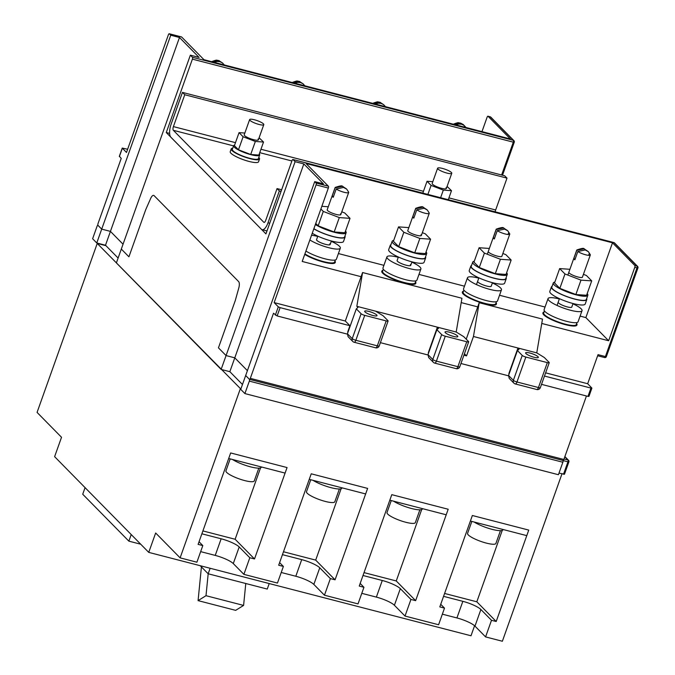 <?xml version="1.0" encoding="UTF-8"?>
<svg xmlns="http://www.w3.org/2000/svg" width="675" height="675" viewBox="0 0 675 675"><rect width="100%" height="100%" fill="white"/><g stroke="black" fill="none" stroke-linecap="round" stroke-linejoin="round"><path stroke-width="1.01" d="M303.834 163.932L229.854 371.68L221.13 369.427L226.066 355.573L218.447 347.836L226.066 355.573L234.79 357.834L247.404 370.659L234.79 357.834L226.066 355.573L295.102 161.679L303.834 163.932L323.443 183.878L314.719 181.617L316.102 183.026A1.502 0.582 104.5 0 1 316.069 184.882L274.151 302.602L345.313 321.022L349.928 325.713L347.954 331.248A3.004 2.7 135.5 0 0 347.819 332.691M179.474 37.488L170.75 35.227L101.706 229.129L110.43 231.382L179.474 37.488L199.083 57.426L190.358 55.173L192.434 57.282A1.502 0.582 104.5 0 1 192.4 59.138L166.269 132.536L265.933 233.887L292.073 160.481A1.502 0.582 104.5 0 1 292.916 159.494A1.502 0.582 104.5 0 1 293.026 159.57L295.102 161.679M190.358 55.173L121.314 249.067L128.925 256.804L121.314 249.067L116.387 262.913L221.13 369.427M145.699 209.722L128.925 256.804L145.699 209.722L150.694 198.399L145.699 209.722M150.694 198.399A6.016 2.32 104.5 0 1 153.672 195.387A6.016 2.32 104.5 0 1 154.136 195.666L238.613 281.559L154.136 195.666A6.016 2.32 104.5 0 0 153.672 195.387A6.016 2.32 104.5 0 0 150.694 198.399M238.613 281.559A6.016 2.32 104.5 0 1 238.798 287.98L235.254 300.62A1.502 0.582 104.5 0 1 235.17 300.864L218.447 347.836L235.212 300.746L238.798 287.98A6.016 2.32 104.5 0 0 238.613 281.559M441.669 334.572A3.004 0.624 19.6 0 0 445.281 336.201L466.763 341.761A3.004 0.624 19.6 0 0 468.678 341.828A3.004 0.624 19.6 0 0 468.526 341.516L463.725 336.639L456.19 332.032L437.4 327.164L438.505 328.295L436.877 329.687L441.669 334.572L432.793 359.497A3.004 2.7 135.5 0 0 433.342 362.306A3.004 3.004 0 0 0 434.725 363.108A3.004 1.156 -75.5 0 0 436.404 361.133L457.886 366.694A3.004 1.156 104.5 0 1 456.216 368.668A3.004 3.004 0 0 0 459.793 366.761A3.004 0.624 -160.4 0 1 457.886 366.694L466.763 341.761M541.763 323.452L608.639 340.757L634.778 267.351L636.981 267.916L605.416 356.56L606.369 356.594L637.934 267.958L636.981 267.916A1.502 0.582 104.5 0 0 637.014 266.068L634.812 265.494L612.495 242.806L585.858 317.596L608.639 340.757M545.619 372.845L587.672 383.729L598.033 354.645L605.416 356.56A1.502 0.582 -75.5 0 1 604.581 357.548A1.502 1.502 0 0 0 606.369 356.594M118.117 258.061L105.503 245.236L110.43 231.382L123.044 244.207L110.43 231.382L101.706 229.129L96.77 242.975L92.618 238.747L97.057 226.285A1.502 0.582 104.5 0 1 97.892 225.298A1.502 0.582 104.5 0 1 98.01 225.374L101.706 229.129L98.01 225.374A1.502 0.582 104.5 0 1 98.044 223.518L121.222 158.422L119.458 156.313M170.75 35.227L169.366 33.817A1.502 0.582 -75.5 0 0 169.248 33.75A1.502 0.582 -75.5 0 0 168.412 34.737L126.487 152.457L122.259 148.078L127.626 149.259M464.434 353.734L466.552 355.885L463.911 355.202M445.281 336.201L436.404 361.133A3.004 0.624 -160.4 0 1 432.793 359.497L427.992 354.62L436.877 329.687M353.936 342.115A3.004 1.156 -75.5 0 0 354.164 342.259A3.004 1.156 -75.5 0 0 355.843 340.284L377.325 345.845L386.201 320.912A3.004 0.624 19.6 0 0 388.108 320.988A3.004 0.624 19.6 0 0 387.965 320.676L383.164 315.79L375.629 311.183L356.83 306.323L362.576 272.54L345.313 321.022M362.576 272.54L461.936 298.257L456.19 332.032M192.434 57.282L513.346 140.316L490.269 116.859L488.067 116.286L510.384 138.982L203.951 59.687L181.634 36.998A1.502 0.582 -75.5 0 0 181.516 36.922A1.502 0.582 -75.5 0 0 181.381 36.931M428.38 353.54A3.004 2.7 135.5 0 1 428.515 352.097L437.4 327.164L375.629 311.183M612.495 242.806L306.062 163.51L328.371 186.199A1.502 0.582 104.5 0 1 328.345 188.055L302.206 261.461L361.091 276.699M314.719 181.617L245.675 375.519L249.362 379.266A1.502 0.582 -75.5 0 0 249.48 379.342A1.502 0.582 -75.5 0 0 250.315 378.354L273.502 313.259L277.147 315.951L280.108 307.64L349.928 325.713M280.108 307.64L278.302 306.83L274.151 302.602M586.448 395.989L563.844 459.481A1.502 0.582 104.5 0 1 563.009 460.468A1.502 0.582 104.5 0 1 562.891 460.401M347.338 334.117L277.147 315.951M361.108 313.723L352.232 338.656L347.431 333.771L356.307 308.846L361.108 313.723A3.004 0.624 19.6 0 0 364.719 315.36L386.201 320.912M356.83 306.323L357.944 307.446L356.307 308.846M365.006 311.934A6.539 1.358 -160.4 0 1 364.686 311.251A6.539 1.358 -160.4 0 1 370.052 311.749A6.539 1.358 -160.4 0 1 376.684 314.955A6.539 1.358 -160.4 0 1 377.004 315.638A6.539 1.358 -160.4 0 1 371.638 315.141A6.539 1.358 -160.4 0 1 365.006 311.934M347.431 333.771L348.106 336.707L352.772 341.457A3.004 3.004 0 0 0 354.164 342.259L375.646 347.819A3.004 1.156 -75.5 0 0 377.325 345.845A3.004 0.624 19.6 0 0 379.232 345.912L388.108 320.988M445.365 332.724A6.767 1.409 -160.4 0 1 445.036 332.024A6.767 1.409 -160.4 0 1 450.588 332.539A6.767 1.409 -160.4 0 1 457.447 335.855A6.767 1.409 -160.4 0 1 457.785 336.563A6.767 1.409 -160.4 0 1 452.225 336.049A6.767 1.409 -160.4 0 1 445.365 332.724M549.087 362.365L544.286 357.488L536.76 352.882L517.961 348.013L519.067 349.144L517.438 350.536L522.239 355.413A3.004 0.624 19.6 0 0 525.842 357.05L547.332 362.61A3.004 0.624 19.6 0 0 549.239 362.677A3.004 0.624 19.6 0 0 549.087 362.365M590.946 388.074L591.899 388.108L588.938 396.419L587.984 396.385L590.946 388.074L544.472 376.051M591.899 388.108L587.672 383.729M461.194 302.602L477.723 306.88L466.222 339.171M427.899 354.957L380.388 342.664M587.984 396.385L541.519 384.362M508.461 375.806L460.958 363.513M427.992 354.62L428.667 357.556L433.342 362.306M525.926 353.573A6.767 1.409 -160.4 0 1 525.597 352.865A6.767 1.409 -160.4 0 1 531.149 353.388A6.767 1.409 -160.4 0 1 538.017 356.704A6.767 1.409 -160.4 0 1 538.346 357.404A6.767 1.409 -160.4 0 1 532.794 356.889A6.767 1.409 -160.4 0 1 525.926 353.573M522.239 355.413L513.363 380.346L508.562 375.469L517.438 350.536M477.723 306.88L479.199 302.721L542.498 319.098L536.76 352.882M338.411 253.564L383.915 265.334M418.973 274.413L464.476 286.183M499.534 295.253L545.037 307.032M580.095 316.102L585.858 317.596M479.199 302.721L473.453 336.496L517.961 348.013L509.085 372.946A3.004 2.7 135.5 0 0 508.942 374.389M473.453 336.496L466.552 355.885M508.562 375.469L509.228 378.397L513.903 383.147A3.004 3.004 0 0 0 515.295 383.948A3.004 1.156 -75.5 0 0 516.966 381.983L525.842 357.05M166.269 132.536L169.636 133.414M488.067 116.286A1.502 0.582 -75.5 0 0 487.958 116.218A1.502 0.582 -75.5 0 0 487.114 117.205L481.975 131.633M634.812 265.494A1.502 0.582 104.5 0 1 634.778 267.351M245.675 375.519L249.362 379.266A1.502 0.582 104.5 0 1 249.337 381.122L244.898 393.584L240.739 389.365L245.675 375.519M562.933 460.451A1.502 0.582 104.5 0 1 562.857 462.248L558.419 474.719L244.898 393.584M105.503 245.236L96.77 242.975M229.854 371.68L242.468 384.505M564.376 474.162L558.993 473.116M544.075 311.96A18.039 3.746 19.6 0 0 543.012 312.719L542.911 312.998A18.039 3.746 19.6 0 0 565.439 324.675A18.039 3.746 19.6 0 0 576.897 325.097L576.998 324.818A18.039 3.746 19.6 0 0 576.644 323.561M543.012 312.719A18.039 3.746 19.6 0 0 565.54 324.405A18.039 3.746 19.6 0 0 576.998 324.818M544.447 310.939L543.721 312.972A17.288 3.594 19.6 0 0 565.312 324.169A17.288 3.594 19.6 0 0 576.29 324.565L577.015 322.532M559.339 298.974A18.039 3.746 19.6 0 0 548.041 298.595A18.039 3.746 19.6 0 0 570.569 310.272A18.039 3.746 19.6 0 0 582.027 310.694A18.039 3.746 19.6 0 0 572.94 303.809M558.588 302.974A7.214 1.502 19.6 0 0 565.903 306.517A7.214 1.502 19.6 0 0 571.826 307.066A7.214 1.502 19.6 0 0 571.843 306.88M548.041 298.595L544.101 309.673A18.039 3.746 19.6 0 0 566.629 321.351A18.039 3.746 19.6 0 0 578.078 321.773L582.027 310.694M552.091 286.335A18.79 3.907 19.6 0 0 551.382 286.985L549.804 291.414A18.79 3.907 19.6 0 0 573.269 303.581A18.79 3.907 19.6 0 0 585.2 304.02L586.778 299.59A18.79 3.907 19.6 0 0 586.634 298.637M551.382 286.985A18.79 3.907 19.6 0 0 574.847 299.152A18.79 3.907 19.6 0 0 586.778 299.59M505.178 233.963A7.214 1.502 19.6 0 0 509.76 234.132A7.214 1.502 19.6 0 0 509.76 233.887L507.819 230.85L504.647 229.12L497.281 230.656A7.214 1.502 19.6 0 0 505.178 233.963M494.589 238.199L493.214 237.845A7.214 1.502 19.6 0 0 493.56 238.351A7.214 1.502 19.6 0 0 494.319 238.967L497.281 230.656M504.023 228.133L503.449 227.964C503.331 227.121 500.96 227.5 496.336 229.095A7.214 1.502 19.6 0 0 496.167 229.289A7.214 1.502 19.6 0 0 496.176 229.534L503.533 227.99L507.457 230.529M508.039 234.487L508.655 232.765M493.214 237.845L496.176 229.534M393.533 501.154A17.137 3.561 19.6 0 0 410.991 508.368A17.137 3.561 19.6 0 0 422.449 508.916L422.533 508.663M391.272 500.572L387.02 512.528A15.027 3.122 19.6 0 0 387.745 514.097A15.027 3.122 19.6 0 0 402.992 521.471A15.027 3.122 19.6 0 0 415.336 522.61L419.892 509.819M424.668 213.131A7.214 1.502 19.6 0 0 429.249 213.3A7.214 1.502 19.6 0 0 429.241 213.055L427.309 210.009L424.128 208.28L416.762 209.824A7.214 1.502 19.6 0 0 424.668 213.131M414.079 217.367L412.695 217.004A7.214 1.502 19.6 0 0 413.049 217.519A7.214 1.502 19.6 0 0 413.809 218.135L416.762 209.824M423.503 207.301L422.938 207.132C422.82 206.288 420.449 206.668 415.825 208.263A7.214 1.502 19.6 0 0 415.657 208.457A7.214 1.502 19.6 0 0 415.657 208.702L423.023 207.157L426.946 209.697M412.695 217.004L415.657 208.702M313.023 480.322A17.137 3.561 19.6 0 0 330.48 487.527A17.137 3.561 19.6 0 0 341.93 488.076L342.023 487.831M310.762 479.739L306.501 491.695A15.027 3.122 19.6 0 0 307.235 493.265A15.027 3.122 19.6 0 0 322.481 500.631A15.027 3.122 19.6 0 0 334.817 501.778L339.373 488.987M240.283 388.893L180.115 557.862L155.655 532.997L148.753 552.386L54.616 456.671L61.526 437.282L37.066 412.408L97.234 243.447L240.857 389.045M442.353 614.174L456.924 617.946A15.027 3.122 -160.4 0 1 474.972 626.113L485.578 636.905L502.369 641.25L561.963 473.884M361.783 593.333L376.363 597.105A15.027 3.122 -160.4 0 1 394.402 605.273L405.017 616.064L438.59 624.746L444.504 608.124L439.805 606.909L472.357 515.506L470.382 521.041L526.778 535.638L528.744 530.094L472.357 515.506L528.744 530.094L496.201 621.506L476.82 601.796L444.597 593.46M281.222 572.484L295.802 576.256A15.027 3.122 -160.4 0 1 313.841 584.423L324.456 595.215L358.02 603.897L363.943 587.284L359.243 586.06L391.787 494.657L389.821 500.192L446.209 514.789L448.183 509.245L391.787 494.657L448.183 509.245L415.64 600.657L410.94 599.442L405.017 616.064M200.661 551.635L215.241 555.407A15.027 3.122 -160.4 0 1 233.28 563.574L243.894 574.366L277.459 583.057L283.382 566.435L278.682 565.22L311.226 473.808L309.251 479.351L365.648 493.94L367.622 488.405L311.226 473.808L367.622 488.405L335.07 579.808L330.37 578.593L324.456 595.215M180.115 557.862L196.898 562.208L202.812 545.586L198.113 544.371L230.664 452.959L228.69 458.502L285.086 473.091L287.061 467.556L230.664 452.959L287.061 467.556L254.509 558.959L249.809 557.744L243.894 574.366M105.958 245.7L97.234 243.447M210.136 568.266L208.17 573.775L200.239 565.709M208.17 573.775L267.249 589.064L269.215 583.554M198.079 600.623L235.668 610.352L243.599 605.424L206.002 595.696L198.079 600.623L201.42 566.907M485.578 636.905L491.501 620.291L496.201 621.506M148.753 552.386L471.007 635.774L474.576 625.742M208.178 573.775L206.002 595.696M131.22 534.558L128.866 541.148L140.721 544.219M128.866 541.148L82.721 494.235L85.075 487.637M245.776 583.504L243.599 605.424M363.007 575.497L382.278 580.483A15.027 3.122 -160.4 0 1 400.326 588.651L410.94 599.442M363.943 587.284L360.172 583.445M282.445 554.648L301.717 559.634A15.027 3.122 -160.4 0 1 319.764 567.802L330.37 578.593M283.382 566.435L279.61 562.604M415.64 600.657L396.259 580.947L364.036 572.611M341.103 488.742L315.689 560.107L283.466 551.762M421.681 509.557L396.259 580.947M335.07 579.808L315.689 560.107M440.733 604.294L444.504 608.124M456.924 617.946L462.847 601.332L443.568 596.337M462.847 601.332A15.027 3.122 -160.4 0 1 480.887 609.5L474.972 626.113M491.501 620.291L480.887 609.5M502.242 530.398L476.82 601.796M202.812 545.586L199.049 541.755M201.876 533.798L221.155 538.785A15.027 3.122 -160.4 0 1 239.195 546.952L249.809 557.744M254.509 558.959L235.128 539.258L202.905 530.921M260.542 467.893L235.128 539.258M294.654 83.16L297.65 82.325L300.459 82.536L302.94 83.692L304.889 85.809M303.277 83.953L299.354 81.413L291.988 82.949M375.216 104.001L378.211 103.174L381.029 103.385L383.501 104.541L385.45 106.65M383.839 104.794L379.915 102.254L372.549 103.798M214.085 62.311L217.088 61.476L219.898 61.687L222.379 62.843L224.328 64.96M222.716 63.104L218.793 60.564L211.427 62.108M344.107 192.282A7.214 1.502 19.6 0 0 348.688 192.451A7.214 1.502 19.6 0 0 348.68 192.206L346.739 189.169L343.567 187.439L336.201 188.975A7.214 1.502 19.6 0 0 344.107 192.282M333.517 196.518L332.134 196.163A7.214 1.502 19.6 0 0 332.48 196.67A7.214 1.502 19.6 0 0 333.239 197.286L336.201 188.975M342.942 186.452L342.368 186.283C342.25 185.448 339.879 185.819 335.256 187.414A7.214 1.502 19.6 0 0 335.095 187.608A7.214 1.502 19.6 0 0 335.095 187.852L342.461 186.308L346.385 188.848M332.134 196.163L335.095 187.852M232.462 459.472A17.137 3.561 19.6 0 0 249.919 466.687A17.137 3.561 19.6 0 0 261.368 467.235L261.461 466.982M230.192 458.89L225.939 470.846A15.027 3.122 19.6 0 0 226.673 472.416A15.027 3.122 19.6 0 0 241.92 479.79A15.027 3.122 19.6 0 0 254.256 480.929L258.812 468.138M390.96 244.645A18.79 3.907 19.6 0 0 390.251 245.295L388.673 249.725A18.79 3.907 19.6 0 0 412.138 261.892A18.79 3.907 19.6 0 0 424.069 262.33L425.647 257.901A18.79 3.907 19.6 0 0 425.512 256.947M390.251 245.295A18.79 3.907 19.6 0 0 413.716 257.462A18.79 3.907 19.6 0 0 425.647 257.901M304.906 253.859A17.288 3.594 19.6 0 0 323.62 261.63A17.288 3.594 19.6 0 0 334.598 262.027L335.323 259.993M312.247 233.255A18.79 3.907 19.6 0 0 331.577 241.043A18.79 3.907 19.6 0 0 343.507 241.481L345.085 237.052A18.79 3.907 19.6 0 0 344.95 236.098M313.824 228.817A18.79 3.907 19.6 0 0 333.155 236.613A18.79 3.907 19.6 0 0 345.085 237.052M393.711 240.418A18.335 3.814 19.6 0 0 392.158 241.287A18.335 3.814 19.6 0 0 415.058 253.167A18.335 3.814 19.6 0 0 426.701 253.589A18.335 3.814 19.6 0 0 426.052 251.935M414.737 252.838L419.867 238.435L403.844 232.276L398.537 226.876L393.407 241.279L398.714 246.679L414.737 252.838L425.452 253.597L430.582 239.195L425.275 233.795L422.348 232.672M392.158 241.287L390.673 245.447A18.335 3.814 19.6 0 0 413.581 257.318A18.335 3.814 19.6 0 0 425.225 257.749L426.701 253.589M398.714 246.679L403.844 232.276M398.537 226.876L408.831 227.61M419.867 238.435L430.582 239.195M415.657 208.457L407.767 230.614A7.214 1.502 19.6 0 0 408.113 231.365A7.214 1.502 19.6 0 0 415.437 234.908A7.214 1.502 19.6 0 0 421.36 235.457A7.214 1.502 19.6 0 0 421.006 234.706M315.352 224.539A18.335 3.814 19.6 0 0 334.496 232.318A18.335 3.814 19.6 0 0 346.14 232.74A18.335 3.814 19.6 0 0 345.49 231.086M315.757 223.4L318.153 225.83L334.176 231.989L344.891 232.748L350.021 218.346L344.714 212.954L341.786 211.823M313.875 228.69A18.335 3.814 19.6 0 0 333.02 236.469A18.335 3.814 19.6 0 0 344.663 236.9L346.14 232.74M334.176 231.989L339.306 217.586L323.274 211.427L320.887 208.997M318.153 225.83L323.274 211.427M321.84 206.305L328.269 206.761M339.306 217.586L350.021 218.346M335.095 187.608L327.198 209.765A7.214 1.502 19.6 0 0 327.552 210.524A7.214 1.502 19.6 0 0 334.868 214.059A7.214 1.502 19.6 0 0 340.791 214.608A7.214 1.502 19.6 0 0 340.445 213.857M474.272 261.267A18.335 3.814 19.6 0 0 472.719 262.136A18.335 3.814 19.6 0 0 495.627 274.008A18.335 3.814 19.6 0 0 507.271 274.438A18.335 3.814 19.6 0 0 506.613 272.776M495.298 273.679L500.428 259.276L484.405 253.117L479.098 247.725L473.968 262.128L479.275 267.519L495.298 273.679L506.022 274.447L511.152 260.044L505.845 254.644L502.867 253.496M472.719 262.136L471.243 266.288A18.335 3.814 19.6 0 0 494.142 278.168A18.335 3.814 19.6 0 0 505.786 278.589L507.271 274.438M479.275 267.519L484.405 253.117M479.098 247.725L489.35 248.451M500.428 259.276L511.152 260.044M488.675 252.214A7.214 1.502 19.6 0 0 495.998 255.749A7.214 1.502 19.6 0 0 501.922 256.306A7.214 1.502 19.6 0 0 501.93 256.12M398.267 257.293A18.039 3.746 19.6 0 0 386.918 256.905A18.039 3.746 19.6 0 0 409.447 268.582A18.039 3.746 19.6 0 0 420.896 269.004A18.039 3.746 19.6 0 0 411.86 262.136M398.368 257.006L397.111 260.533A7.214 1.502 19.6 0 0 397.465 261.284A7.214 1.502 19.6 0 0 404.781 264.819A7.214 1.502 19.6 0 0 410.704 265.368A7.214 1.502 19.6 0 0 410.349 264.617M386.918 256.905L382.97 267.983A18.039 3.746 19.6 0 0 405.498 279.661A18.039 3.746 19.6 0 0 416.956 280.083L420.896 269.004M463.885 290.09L463.16 292.123A17.288 3.594 19.6 0 0 484.743 303.32A17.288 3.594 19.6 0 0 495.72 303.725L496.446 301.683M471.53 265.486A18.79 3.907 19.6 0 0 470.812 266.136L469.235 270.574A18.79 3.907 19.6 0 0 492.708 282.741A18.79 3.907 19.6 0 0 504.638 283.171L506.216 278.741A18.79 3.907 19.6 0 0 506.073 277.788M470.812 266.136A18.79 3.907 19.6 0 0 494.286 278.302A18.79 3.907 19.6 0 0 506.216 278.741M184.756 94.745L507.001 178.132L504.697 175.787L182.444 92.399L184.756 94.745L173.407 126.596A3.004 1.156 -75.5 0 0 173.348 130.309L263.79 222.269A3.004 1.156 -75.5 0 0 264.018 222.413A3.004 1.156 -75.5 0 0 265.697 220.438L277.037 188.587L279.349 190.932L268 222.784A10.522 4.05 104.5 0 1 262.136 229.686A10.522 4.05 104.5 0 1 261.318 229.196L170.876 137.227A10.522 4.05 104.5 0 1 171.104 124.251L182.444 92.399M507.001 178.132L495.661 209.984A3.004 1.156 -75.5 0 0 495.256 211.857M281.644 189.776L277.037 188.587M281.07 191.379L279.349 190.932M478.778 278.125A18.039 3.746 19.6 0 0 467.48 277.746A18.039 3.746 19.6 0 0 490.008 289.432A18.039 3.746 19.6 0 0 501.458 289.845A18.039 3.746 19.6 0 0 492.379 282.96M478.027 282.133A7.214 1.502 19.6 0 0 485.342 285.668A7.214 1.502 19.6 0 0 491.265 286.217A7.214 1.502 19.6 0 0 491.282 286.04M467.48 277.746L463.531 288.824A18.039 3.746 19.6 0 0 486.059 300.51A18.039 3.746 19.6 0 0 497.517 300.932L501.458 289.845M304.729 254.365A18.039 3.746 19.6 0 0 323.755 262.136A18.039 3.746 19.6 0 0 335.205 262.558L335.306 262.28A18.039 3.746 19.6 0 0 334.96 261.023M304.83 254.087A18.039 3.746 19.6 0 0 323.848 261.858A18.039 3.746 19.6 0 0 335.306 262.28M317.697 236.444A18.039 3.746 19.6 0 0 311.538 235.246M309.859 239.962A18.039 3.746 19.6 0 0 328.885 247.733A18.039 3.746 19.6 0 0 340.335 248.155A18.039 3.746 19.6 0 0 331.29 241.287M317.807 236.157L316.55 239.684A7.214 1.502 19.6 0 0 316.896 240.435A7.214 1.502 19.6 0 0 324.219 243.979A7.214 1.502 19.6 0 0 330.142 244.527A7.214 1.502 19.6 0 0 329.788 243.776M305.91 251.041A18.039 3.746 19.6 0 0 324.937 258.812A18.039 3.746 19.6 0 0 336.386 259.234L340.335 248.155M442.387 168.404A7.518 1.561 19.6 0 0 437.611 168.227A7.518 1.561 19.6 0 0 447.002 173.095A7.518 1.561 19.6 0 0 451.769 173.273A7.518 1.561 19.6 0 0 442.387 168.404M448.293 199.699L451.499 190.688L443.323 190.105L431.089 185.406L427.03 181.28L432.818 181.693M440.615 197.716L443.323 190.105M437.611 168.227L432.186 183.465A7.518 1.561 19.6 0 0 432.548 184.25A7.518 1.561 19.6 0 0 440.176 187.937A7.518 1.561 19.6 0 0 446.344 188.502A7.518 1.561 19.6 0 0 445.981 187.718M451.499 190.688L447.086 186.427M427.882 194.425L431.089 185.406M427.03 181.28L422.82 193.109M383.316 269.241L382.59 271.282A17.288 3.594 19.6 0 0 404.182 282.471A17.288 3.594 19.6 0 0 415.159 282.876L415.884 280.842M463.514 291.119A18.039 3.746 19.6 0 0 462.451 291.87L462.35 292.148A18.039 3.746 19.6 0 0 484.878 303.834A18.039 3.746 19.6 0 0 496.336 304.248L496.429 303.978A18.039 3.746 19.6 0 0 496.083 302.712M462.451 291.87A18.039 3.746 19.6 0 0 484.979 303.556A18.039 3.746 19.6 0 0 496.429 303.978M382.953 270.27A18.039 3.746 19.6 0 0 381.89 271.029L381.788 271.308A18.039 3.746 19.6 0 0 404.317 282.985A18.039 3.746 19.6 0 0 415.766 283.407L415.868 283.129A18.039 3.746 19.6 0 0 415.522 281.863M381.89 271.029A18.039 3.746 19.6 0 0 404.418 282.707A18.039 3.746 19.6 0 0 415.868 283.129M239.051 132.637L234.411 145.657L238.477 149.782L250.703 154.482L258.888 155.064L263.52 142.045L255.344 141.463L243.11 136.763L239.051 132.637L244.839 133.051M250.703 154.482L255.344 141.463M249.632 119.585A7.518 1.561 19.6 0 0 259.014 124.453A7.518 1.561 19.6 0 0 263.79 124.63A7.518 1.561 19.6 0 0 254.399 119.762A7.518 1.561 19.6 0 0 249.632 119.585L244.207 134.823A7.518 1.561 19.6 0 0 244.569 135.607A7.518 1.561 19.6 0 0 252.197 139.295A7.518 1.561 19.6 0 0 258.365 139.86A7.518 1.561 19.6 0 0 258.002 139.075M263.52 142.045L259.107 137.784M238.477 149.782L243.11 136.763M234.613 145.1A13.829 2.877 19.6 0 0 233.626 145.724A13.829 2.877 19.6 0 0 250.898 154.676A13.829 2.877 19.6 0 0 259.673 154.997A13.829 2.877 19.6 0 0 259.301 153.892M233.626 145.724L232.343 149.327A13.829 2.877 19.6 0 0 249.615 158.279A13.829 2.877 19.6 0 0 258.39 158.6L259.673 154.997M232.748 148.171A15.027 3.122 19.6 0 0 231.204 148.922A15.027 3.122 19.6 0 0 249.978 158.65A15.027 3.122 19.6 0 0 259.529 159.005A15.027 3.122 19.6 0 0 258.803 157.444M231.204 148.922L230.226 151.689A15.027 3.122 19.6 0 0 248.999 161.426A15.027 3.122 19.6 0 0 258.542 161.772L259.529 159.005M585.74 254.812A7.214 1.502 19.6 0 0 590.321 254.973A7.214 1.502 19.6 0 0 590.321 254.737L588.381 251.691L585.208 249.961L577.842 251.505A7.214 1.502 19.6 0 0 585.74 254.812M575.159 259.048L573.775 258.685A7.214 1.502 19.6 0 0 574.121 259.2A7.214 1.502 19.6 0 0 574.881 259.816L577.842 251.505M584.584 248.982L584.01 248.813C583.892 247.97 581.521 248.349 576.897 249.944A7.214 1.502 19.6 0 0 576.728 250.138A7.214 1.502 19.6 0 0 576.737 250.383L584.103 248.839L588.018 251.378M588.6 255.336L589.216 253.606M573.775 258.685L576.737 250.383M474.103 522.003A17.137 3.561 19.6 0 0 491.56 529.208A17.137 3.561 19.6 0 0 503.01 529.757L503.103 529.504M471.833 521.421L467.581 533.377A15.027 3.122 19.6 0 0 468.315 534.946A15.027 3.122 19.6 0 0 483.562 542.312A15.027 3.122 19.6 0 0 495.897 543.459L500.453 530.668M554.842 282.108A18.335 3.814 19.6 0 0 553.281 282.985A18.335 3.814 19.6 0 0 576.188 294.857A18.335 3.814 19.6 0 0 587.832 295.287A18.335 3.814 19.6 0 0 587.174 293.625M575.859 294.528L580.989 280.125L564.967 273.966L559.659 268.574L554.529 282.977L559.837 288.368L575.859 294.528L586.583 295.287L591.713 280.884L586.406 275.493L583.428 274.345M553.281 282.985L551.804 287.137A18.335 3.814 19.6 0 0 574.703 299.008A18.335 3.814 19.6 0 0 586.356 299.438L587.832 295.287M559.837 288.368L564.967 273.966M559.659 268.574L569.911 269.3M580.989 280.125L591.713 280.884M569.244 273.063A7.214 1.502 19.6 0 0 576.56 276.598A7.214 1.502 19.6 0 0 582.483 277.147A7.214 1.502 19.6 0 0 582.491 276.969M455.777 124.85L458.772 124.014L461.59 124.234L464.071 125.39L466.012 127.499M465.396 127.339L463.32 124.537L460.477 123.103L453.119 124.647M434.498 362.964A3.004 1.156 -75.5 0 0 434.725 363.108L456.216 368.668M122.335 148.238L119.374 156.549M169.366 33.817L181.634 36.998M316.069 184.882L328.345 188.055M316.102 183.026L328.371 186.199M278.302 306.83L275.341 315.132M250.315 378.354L563.844 459.481M352.772 341.457A3.004 2.7 135.5 0 1 352.232 338.656A3.004 0.624 19.6 0 0 355.843 340.284L364.719 315.36M375.418 347.676A3.004 1.156 -75.5 0 0 375.646 347.819A3.004 3.004 0 0 0 379.232 345.912M540.363 387.61A3.004 0.624 -160.4 0 1 538.447 387.543A3.004 1.156 104.5 0 1 536.777 389.509A3.004 3.004 0 0 0 540.363 387.61L549.239 362.677M513.903 383.147A3.004 2.7 135.5 0 1 513.363 380.346A3.004 0.624 -160.4 0 0 516.966 381.983L538.447 387.543L547.332 362.61M515.059 383.813A3.004 1.156 -75.5 0 0 515.295 383.948L536.777 389.509M192.4 59.138L513.312 142.172L501.626 174.985M604.462 357.472A1.502 0.582 -75.5 0 0 604.581 357.548L597.637 355.75M513.312 142.172A1.502 0.582 -75.5 0 0 513.346 140.316A1.502 1.35 135.5 0 1 514.198 142.054L513.312 142.172M637.858 267.798L637.934 267.958A1.502 1.502 0 0 0 637.588 266.397L614.52 242.933A1.502 1.502 0 0 0 613.82 242.536A1.502 0.582 -75.5 0 0 613.685 242.536M490.852 117.188A1.502 1.502 0 0 0 490.16 116.792A1.502 0.582 -75.5 0 1 490.269 116.859A1.502 1.35 -44.5 0 1 490.852 117.188L513.92 140.653A1.502 1.502 0 0 1 514.266 142.206L502.512 175.222M487.958 116.218L490.16 116.792A1.502 0.582 -75.5 0 0 490.016 116.792M293.026 159.57L613.938 242.603A1.502 0.582 -75.5 0 0 613.82 242.536L292.916 159.494M637.588 266.397A1.502 1.35 -44.5 0 0 637.014 266.068L613.938 242.603A1.502 1.35 -44.5 0 1 614.52 242.933M249.337 381.122L562.857 462.248M564.815 456.756L567.97 459.962L564.038 458.941M562.975 460.536L567.937 461.818A1.502 0.582 -75.5 0 0 567.97 459.962A1.502 1.35 135.5 0 1 568.814 461.692M563.498 474.28L567.937 461.818L568.89 461.852A1.502 1.502 0 0 0 568.544 460.291L564.882 456.57M400.326 588.651L394.402 605.273M376.363 597.105L382.278 580.483M319.764 567.802L313.841 584.423M295.802 576.256L301.717 559.634M239.195 546.952L233.28 563.574M215.241 555.407L221.155 538.785M495.661 209.984L448.934 197.893M423.461 191.303L260.955 149.251M235.482 142.661L173.407 126.596M264.296 222.396L263.79 222.269M291.895 160.979L259.74 152.66M233.567 145.884L173.348 130.309M268 222.784L269.73 223.231M122.259 148.078L119.306 156.389M169.248 33.75L181.516 36.922M459.793 366.761L468.678 341.828M249.48 379.342L563.009 460.468M568.89 461.852L564.452 474.314M491.164 286.369L492.472 282.682M501.812 256.449L509.76 234.132M476.474 284.597L478.887 277.83M487.291 254.23L496.167 229.289M410.704 265.368L411.961 261.841M421.36 235.457L429.249 213.3M299.843 81.557L298.088 81.16C296.671 81.624 299.371 79.785 292.157 82.519M380.405 102.397L378.65 102.009C377.232 102.473 379.932 100.634 372.718 103.359M219.274 60.708L217.527 60.32C216.11 60.784 218.801 58.944 211.596 61.67M330.142 244.527L331.4 241M340.791 214.608L348.688 192.451M262.136 229.686L266.988 230.943M451.769 173.273L446.344 188.502M263.79 124.63L258.365 139.86M571.725 307.209L573.041 303.522M582.373 277.298L590.321 254.973M557.035 305.438L559.448 298.679M567.852 275.071L576.728 250.138M460.966 123.247L459.211 122.858C457.793 123.322 460.493 121.483 453.279 124.208"/></g></svg>
